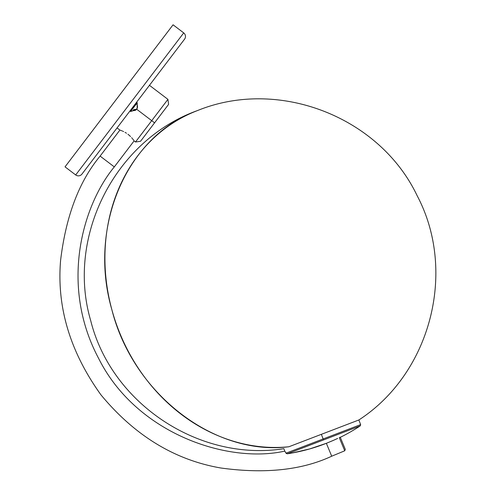 <?xml version="1.0" encoding="UTF-8"?>
<svg xmlns="http://www.w3.org/2000/svg" width="496" height="496" viewBox="0 0 496 496"><rect width="100%" height="100%" fill="white"/><g stroke="black" fill="none" stroke-linecap="round" stroke-linejoin="round"><path stroke-width="0.74" d="M292.324 452.96L309.56 448.967L326.356 443.306L331.712 456.202C301.959 470.134 265.007 474.064 220.856 468.001C174.71 460.028 134.745 435.649 100.955 394.866C70.066 351.85 56.618 307.012 60.599 260.35C65.931 216.101 79.1 181.35 100.111 156.097L119.908 130.07L100.111 156.097L114.316 166.904C83.099 204.612 59.191 284.375 98.617 358.385C136.226 433.616 227.509 463.94 284.791 451.118L286.037 453.164L323.132 438.966L321.358 434.329L358.856 419.976L321.358 434.329L323.132 438.966L286.037 453.164L287.333 453.79L286.235 453.418L284.791 451.118C227.509 463.94 136.226 433.616 98.617 358.385C59.191 284.375 83.099 204.612 114.316 166.904L100.111 156.097C79.1 181.35 65.931 216.101 60.599 260.35C56.618 307.012 70.066 351.85 100.955 394.866C134.745 435.649 174.71 460.028 220.856 468.001C265.007 474.064 301.959 470.134 331.712 456.202L326.356 443.306C313.72 448.26 300.712 451.751 287.333 453.79L360.226 425.89A181.325 181.325 0 0 1 340.293 437.323A181.325 181.325 0 0 0 360.226 425.89L323.504 439.946L323.132 438.966L360.635 424.613L323.132 438.966L323.504 439.946L287.333 453.79L291.332 453.133M288.883 446.76C213.981 456.19 132.984 393.502 111.885 309.771C87.637 226.784 126.79 135.637 197.439 110.583A175.652 152.117 69.1 0 0 111.885 309.771A175.652 152.117 69.1 0 0 288.883 446.76L321.358 434.329L288.883 446.76M287.333 453.79C300.737 451.744 313.745 448.254 326.356 443.306L333.802 440.194M137.07 102.672L136.425 103.521A0.428 0.341 37.3 0 1 136.549 103.658L137.194 102.815M135.811 103.267L136.729 102.412M136.462 102.405L131.403 109.411L131.744 109.672L136.549 103.658A6.064 4.824 37.3 0 1 136.964 108.76L137.256 108.246M136.592 109.12L134.943 110.509L132.953 110.565L133.616 109.69L135.606 109.641L136.964 108.76A6.064 4.824 -142.7 0 0 136.549 103.658L130.597 111.482L136.071 109.889M133.753 140.356L133.238 139.649L133.753 140.356M132.909 139.215L132.531 138.737L132.909 139.215M132.103 138.223L131.632 137.683L132.103 138.223M130.553 136.536L129.313 135.377L130.553 136.536M127.937 134.249L129.313 135.377L127.937 134.249M125.042 132.345L126.499 133.232L125.042 132.345M122.996 131.297L123.647 131.607L122.996 131.297M121.824 130.789L122.388 131.025L121.824 130.789M120.509 130.281L121.322 130.584L120.509 130.281M117.05 127.937L119.995 130.101M151.72 120.671L154.56 122.834L168.609 104.365L147.944 131.539L140.517 141.298L154.56 122.834L151.72 120.671L167.927 99.361L151.72 120.671L136.58 109.157L151.72 120.671L135.513 141.98L151.72 120.671M183.718 32.903L75.69 174.952A4.464 4.464 0 0 0 81.939 174.102L184.568 39.153A4.464 4.464 0 0 0 183.718 32.903L173.067 24.8L65.032 166.848L75.69 174.952L183.718 32.903A4.464 4.464 0 0 1 184.568 39.153L81.939 174.102A4.464 4.464 0 0 1 75.69 174.952L65.032 166.848L173.067 24.8L183.718 32.903M114.316 166.904L134.112 140.876L114.316 166.904M323.132 438.966L360.635 424.613L358.856 419.976C430.714 373.383 457.219 271.331 417.13 195.653C379.521 116.678 278.43 77.531 197.439 110.583L197.439 110.583C115.084 140.052 65.962 236.697 90.7 320.596C111.383 403.701 199.256 461.974 283.855 448.682L284.791 451.118M305.238 450.139L304.699 450.275M340.194 437.249L339.276 437.658L340.256 437.236L345.309 449.395L340.256 437.236M337.683 438.421L332.872 440.603L337.683 438.421M130.119 111.104L131.403 109.411L130.088 111.147L130.429 111.408L131.744 109.672L131.403 109.411L136.084 103.261M130.634 111.439L136.549 103.658A0.428 0.341 -142.7 0 0 136.425 103.521L130.46 111.358M136.66 108.928L135.718 110.168L132.953 110.565L133.616 109.69L136.381 109.294L137.367 107.917M133.616 109.69L132.953 110.565M332.872 440.603L326.356 443.306M331.712 456.202L344.732 450.796L339.276 437.658L344.732 450.79L345.309 449.395M136.766 102.368L137.107 102.629M137.138 108.494L137.225 102.771M149.457 85.318L167.927 99.361L168.609 104.365M360.226 425.89L360.635 424.613M140.517 141.298L135.513 141.98L134.168 140.951"/></g></svg>
